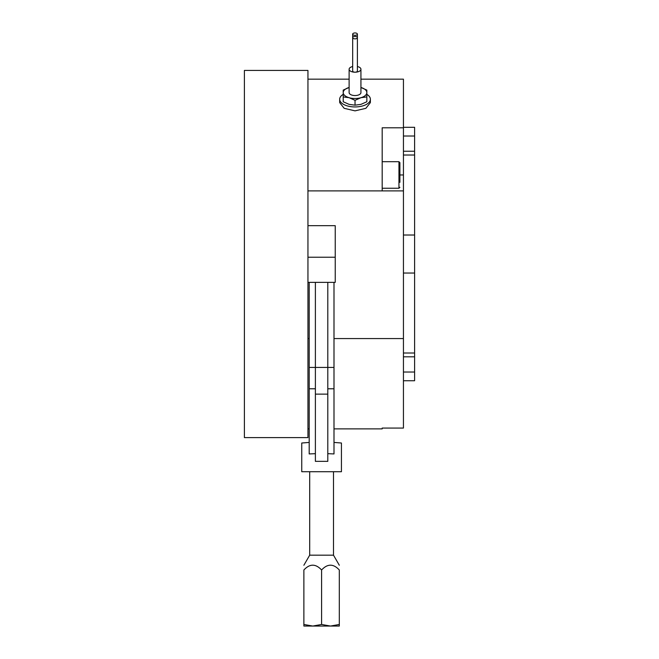 <?xml version="1.0" encoding="UTF-8"?>
<svg xmlns="http://www.w3.org/2000/svg" width="659" height="659" viewBox="0 0 659 659"><rect width="100%" height="100%" fill="white"/><g stroke="black" fill="none" stroke-linecap="round" stroke-linejoin="round"><path stroke-width="0.99" d="M355.028 36.492A2.364 1.178 0 0 0 352.672 37.678A2.364 1.178 0 0 0 355.028 38.856A2.364 1.178 0 0 0 357.392 37.678A2.364 1.178 0 0 0 355.028 36.492M355.028 32.95A2.364 1.178 0 0 0 352.672 34.128A2.364 1.178 0 0 0 355.028 35.314A2.364 1.178 0 0 0 357.392 34.128A2.364 1.178 0 0 0 355.028 32.95M357.392 34.128L357.392 71.024A2.364 1.178 180 0 1 355.028 72.202A2.364 1.178 180 0 1 352.672 71.024L352.672 34.128M352.672 66.543A5.906 2.949 0 0 0 349.122 69.253A5.906 2.949 0 0 0 355.028 72.202A5.906 2.949 0 0 0 360.934 69.253A5.906 2.949 0 0 0 357.392 66.543M339.311 624.468L339.311 626.05L303.873 626.05L303.873 624.468L312.737 626.05L321.592 624.468L321.592 569.994C327.498 563.593 333.405 563.593 339.311 569.994C339.311 563.593 339.311 563.593 339.311 569.994C339.311 563.593 339.311 563.593 339.311 569.994L339.311 624.468L330.456 626.05L321.592 624.468M360.934 69.253L360.934 92.59A5.906 2.949 180 0 1 355.028 95.547A5.906 2.949 180 0 1 349.122 92.59L349.122 69.253M343.215 92.59A11.813 5.906 0 0 0 349.122 97.705A11.813 5.906 0 0 0 355.028 98.496A11.813 5.906 0 0 0 360.934 97.705A11.813 5.906 0 0 0 366.841 92.59A11.813 5.906 0 0 0 360.934 87.474L366.841 90.094L366.841 96.914L360.934 97.705L355.028 100.325L349.122 97.705L343.215 96.914L343.215 90.094L349.122 87.474A11.813 5.906 0 0 0 343.215 92.59M303.873 624.468L303.873 569.994C303.873 563.593 303.873 563.593 303.873 569.994C303.873 563.593 303.873 563.593 303.873 569.994C309.779 563.593 315.686 563.593 321.592 569.994M309.689 471.712L309.689 555.183L333.503 555.183L339.311 565.241M355.028 100.325L355.028 105.168L360.934 104.377L366.841 101.758L366.841 96.914M343.215 96.914L343.215 101.758L349.122 104.377L355.028 105.168M399.898 164.289L399.898 167.592M399.898 182.337L399.898 162.633L398.95 161.694L382.179 161.694M327.795 282.373L327.795 461.358L315.389 461.358L315.389 394.131L327.795 394.131M315.389 282.373L315.389 394.131M309.195 282.373L309.195 388.785L315.389 388.785M309.195 388.785L309.195 453.936L315.389 453.672M333.998 442.428L341.436 443.013L341.436 471.712L301.748 471.712L301.748 443.013L309.195 442.428M307.951 282.373L307.951 437.617L244.398 437.617L244.398 70.431L307.951 70.431L307.951 282.373L335.233 282.373L335.233 225.675L307.951 225.675M307.951 257.216L335.233 257.216M327.795 453.672L333.998 453.936L333.998 282.373M343.215 94.352A15.355 7.677 0 0 0 339.673 99.262A15.355 7.677 0 0 0 355.028 106.939A15.355 7.677 0 0 0 370.383 99.262A15.355 7.677 0 0 0 366.841 94.352M309.195 338.569L307.951 338.569M370.383 99.262L370.383 102.598L365.885 108.315L355.028 110.86L344.171 108.315L339.673 102.598L339.673 99.262M307.951 190.896L382.179 190.896L382.179 127.797L403.44 127.797L403.44 428.07L382.179 428.07L382.179 428.877L382.179 428.07M403.44 151.232L414.602 151.232L414.602 155.022L403.44 155.022M403.44 235.016L414.602 235.016L414.602 273.032L403.44 273.032M414.602 155.022L414.602 235.016M403.44 353.018L414.602 353.018L414.602 356.807L403.44 356.807M414.602 273.032L414.602 353.018M414.602 356.807L414.602 372.03L403.44 372.03M414.602 372.03L414.602 380.745L403.44 380.745M382.179 428.877L333.998 428.877M309.195 428.877L307.951 428.877M403.44 338.569L333.998 338.569M403.44 190.896L382.179 190.896M307.951 79.171L349.122 79.171M360.934 79.171L403.44 79.171L403.44 127.797M403.44 127.302L414.602 127.302L414.602 151.232M403.44 136.018L414.602 136.018M309.195 367.417L333.998 367.417M399.898 187.296L398.95 188.243L398.95 161.694M327.795 388.785L333.998 388.785M399.898 174.964L403.44 174.964M309.689 555.183L303.873 565.241M333.503 471.712L333.503 555.183M398.95 188.243L382.179 188.243"/></g></svg>
